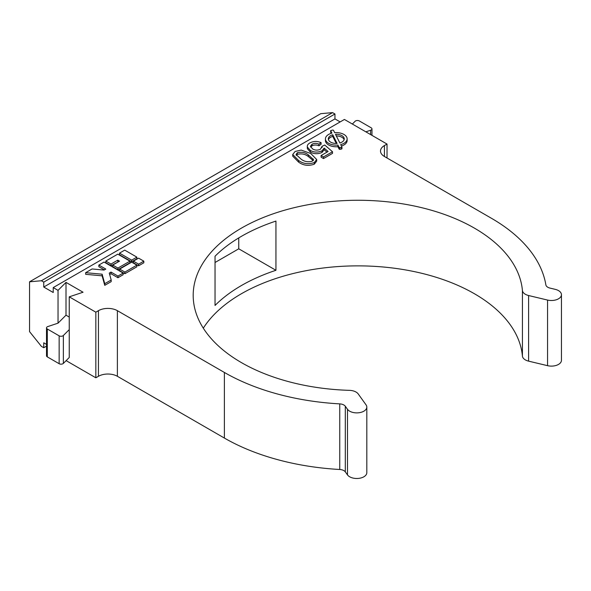 <?xml version="1.0" encoding="UTF-8"?>
<svg xmlns="http://www.w3.org/2000/svg" width="591" height="591" viewBox="0 0 591 591"><rect width="100%" height="100%" fill="white"/><g stroke="black" fill="none" stroke-linecap="round" stroke-linejoin="round"><path stroke-width="0.89" d="M336.323 135.93A7.956 4.595 180 0 1 341.908 137.275A7.956 4.595 180 0 1 344.11 139.698M341.908 135.635A7.956 4.595 180 0 1 344.235 138.878A7.956 4.595 180 0 1 339.877 142.978L335.503 134.312A7.956 4.595 180 0 1 341.908 135.635M334.683 132.687A10.845 6.265 180 0 1 343.947 134.453A10.845 6.265 180 0 1 347.131 138.878A10.845 6.265 180 0 1 340.697 144.603L341.953 147.137L341.517 147.469L339.145 147.506L337.919 145.068L337.919 146.708A10.845 6.265 180 0 1 325.434 140.518L325.434 138.878A10.845 6.265 180 0 1 331.906 133.152L330.657 130.633L332.718 130.027L333.464 130.264L334.683 132.687M347.493 474.905L347.493 409.297A10.047 5.799 0 0 0 358.73 412.769A10.047 5.799 0 0 0 366.812 407.081L366.812 472.689A10.047 5.799 0 0 1 358.73 478.378A10.047 5.799 0 0 1 347.493 474.905L345.307 471.862A6.693 3.864 0 0 0 343.851 470.606A6.693 3.864 0 0 0 339.759 469.49A188.832 109.017 180 0 1 224.388 438.064L117.38 376.29A13.394 7.735 0 0 0 98.446 376.29L95.838 377.789L95.838 312.181L69.243 296.83L69.243 357.518L63.363 363.399A2.682 1.544 180 0 1 59.152 363.716L47.295 356.875A2.682 1.544 180 0 1 46.512 355.782L46.512 327.894A2.682 1.544 0 0 0 47.295 328.988L59.152 335.836A2.682 1.544 0 0 0 63.363 335.511L69.243 329.63M339.759 469.49L339.759 403.882A6.693 3.864 180 0 1 343.851 404.998A6.693 3.864 180 0 1 345.307 406.253L345.307 471.862M366.812 407.081A10.047 5.799 0 0 0 366.051 404.865L358.198 393.916A10.047 5.799 0 0 0 356.018 392.04A10.047 5.799 0 0 0 349.436 390.348A164.726 95.107 180 0 1 241.438 362.615A164.726 95.107 180 0 1 193.191 295.367A164.726 95.107 180 0 1 294.879 207.507A164.726 95.107 180 0 1 474.396 228.119A164.726 95.107 180 0 1 522.422 290.476A10.047 5.799 0 0 0 528.605 295.53L547.562 300.065A10.047 5.799 0 0 0 561.45 294.71A10.047 5.799 0 0 0 558.51 290.609A10.047 5.799 0 0 0 555.252 289.354L549.977 288.09A6.693 3.864 180 0 1 547.798 287.248A6.693 3.864 180 0 1 545.87 284.892A188.832 109.017 180 0 0 491.439 218.278L384.431 156.497L384.431 145.563A13.394 7.735 0 0 0 380.508 151.03A13.394 7.735 0 0 0 384.431 156.497M275.945 270.286L275.945 221.078A164.726 95.107 180 0 0 215.035 256.243L215.035 305.451A164.726 95.107 0 0 1 275.945 270.286L238.749 248.811L215.035 262.5M203.297 328.175A164.726 95.107 180 0 1 474.396 293.727A164.726 95.107 180 0 1 522.422 356.085A10.047 5.799 0 0 0 528.605 361.145L547.562 365.674A10.047 5.799 0 0 0 561.45 360.318L561.45 294.71M238.749 237.914L238.749 248.811M332.585 112.622L41.385 280.747L29.55 281.804L320.743 113.679L332.585 112.622L334.949 113.989L334.949 118.909L43.756 287.034L53.227 292.501L53.227 287.581L58.036 290.358L58.036 323.159L47.849 326.557A2.682 1.544 0 0 0 46.512 327.894M43.756 287.034L43.756 282.114L41.385 280.747M29.55 281.804L29.55 331.625L41.385 346.356L43.756 347.722L43.756 342.802L46.512 344.39M66.126 360.636L95.838 377.789M143.82 261.156L143.82 262.796L138.612 265.802L133.403 262.796L133.403 261.156L138.612 258.149L143.82 261.156L138.612 264.162L133.403 261.156M136.876 265.16L136.876 266.8L124.893 273.722L119.685 270.708L119.685 269.068L131.667 262.153L136.876 265.16L124.893 272.082L119.685 269.068M129.931 261.156L129.931 262.796L117.949 269.71L112.741 266.704L112.741 265.064L119.515 261.156L117.779 260.151L111.005 264.059L105.796 261.052L117.779 254.137L129.931 261.156L117.949 268.07L112.741 265.064M118.089 261.976L111.005 265.699L105.796 262.692L105.796 261.052M136.876 257.144L136.876 258.784L131.667 261.791L119.515 254.773L119.515 253.133L124.723 250.126L136.876 257.144L131.667 260.151L119.515 253.133M111.189 279.994L111.189 281.634L104.755 285.342L102.117 275.842L85.658 274.32L85.658 272.68L92.085 268.964L104.06 270.072L105.796 269.068L98.852 265.064L104.06 262.057L123.157 273.079L117.949 276.086L111.005 272.082L109.269 273.079L111.189 279.994L104.755 283.702L102.117 274.202L85.658 272.68M104.378 269.888L98.852 266.704L98.852 265.064M123.157 273.079L123.157 274.719L117.949 277.726L111.005 273.722L109.66 274.497M331.182 133.352L330.687 132.177M347.131 138.878L347.131 140.518A10.845 6.265 180 0 1 341.421 146.036M341.923 147.233L341.953 148.777L339.891 149.383L339.145 149.146L337.919 146.708M314.301 164.187L316.68 161.129L316.68 159.489L310.77 153.497L301.174 150.084L295.116 151.466L292.722 154.51L298.632 160.508L298.632 162.148C303.309 165.524 308.532 166.204 314.301 164.187L314.301 162.547L316.68 159.489M292.722 154.51L292.722 156.15L298.632 162.148M310.644 147.129L312.041 145.859C314.257 144.765 316.547 144.751 318.911 145.822L321.098 144.278L321.098 142.638C317.204 140.961 313.466 141.064 309.869 142.948C307.881 144.086 307.039 145.452 307.364 147.056L310.356 150.454C314.146 152.478 318.047 152.589 322.043 150.786L324.156 148.105L324.156 149.745L326.956 152.153M321.098 155.536L321.098 157.176L323.528 158.58L332.511 153.387L332.511 151.747L323.528 156.94L321.098 155.536L328.101 151.495L324.156 148.105M307.364 148.696L307.283 146.354L307.364 148.696L310.356 152.094C314.146 154.118 318.047 154.229 322.043 152.426L324.156 149.745M69.243 296.83L83.058 292.227L66.007 282.387L58.036 290.358M339.759 403.882A188.832 109.017 180 0 1 224.388 372.456L117.38 310.674A13.394 7.735 0 0 0 98.446 310.674L95.838 312.181M347.493 409.297L345.307 406.253M387.031 158.004L387.031 144.064L384.431 145.563M387.031 144.064L344.42 119.456L53.227 287.581M334.949 118.909L340.157 121.916M352.354 124.036L355.11 121.273A2.682 1.544 180 0 1 359.328 120.956L371.178 127.804A2.682 1.544 180 0 1 371.968 128.897A2.682 1.544 180 0 1 370.623 130.234L365.844 131.83M66.007 282.387L66.007 315.188L58.036 323.159M69.243 317.057L66.007 315.188M46.512 346.127L43.756 347.722M334.949 113.989L43.756 282.114M322.191 146.923L322.065 146.28L324.74 145.024L332.511 151.747M322.065 147.602L322.065 146.28L320.529 149.131C317.855 150.491 315.225 150.439 312.639 148.969L310.43 146.28L312.041 144.219C314.257 143.125 316.547 143.111 318.911 144.182L318.911 145.822M321.098 142.638L318.911 144.182M310.356 150.454L310.356 152.094M322.043 150.786L322.043 152.426M323.528 156.94L323.528 158.58M312.041 144.219L312.041 145.859M337.919 145.068A10.845 6.265 180 0 1 325.434 138.878M337.099 143.45A7.956 4.595 180 0 1 328.323 138.878A7.956 4.595 180 0 1 332.726 134.77L337.099 143.45M332.726 134.77L332.726 136.41L336.286 143.473M328.456 139.698A7.956 4.595 180 0 1 332.726 136.41M298.632 160.508C303.309 163.884 308.532 164.564 314.301 162.547M313.363 159.917L313.363 159.06L312.137 161.269C307.889 162.326 304.202 161.609 301.063 159.112L296.054 154.532L297.303 152.729C301.55 151.688 305.237 152.412 308.347 154.901L313.415 159.526M308.347 154.901L308.347 156.541L313.363 160.708M296.254 155.367L297.303 154.369C301.55 153.328 305.237 154.052 308.347 156.541M297.303 152.729L297.303 154.369M117.949 268.07L117.949 269.71M117.779 260.151L117.779 261.791M111.005 264.059L111.005 265.699M131.667 260.151L131.667 261.791M124.893 272.082L124.893 273.722M104.755 283.702L104.755 285.342M102.117 274.202L102.117 275.842M117.949 276.086L117.949 277.726M111.005 272.082L111.005 273.722M138.612 264.162L138.612 265.802M522.422 290.476L522.422 356.085M47.295 328.988L47.295 356.875M59.152 335.836L59.152 363.716M63.363 335.511L63.363 363.399M528.605 295.53L528.605 361.145M547.562 300.065L547.562 365.674M370.623 130.234L370.623 134.585M98.446 376.29L98.446 310.674M117.38 376.29L117.38 310.674M224.388 438.064L224.388 372.456M341.517 147.469L341.517 149.109M339.891 147.743L339.891 149.383M339.145 147.506L339.145 149.146M330.687 130.729L330.687 132.369M371.968 128.897L371.968 135.361M341.953 147.137L341.953 148.777M330.657 130.633L330.657 132.273"/></g></svg>
